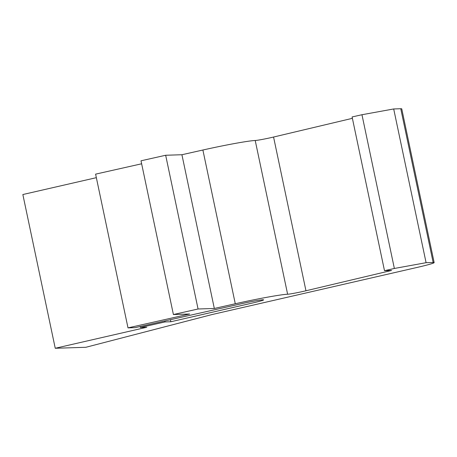 <?xml version="1.0" encoding="UTF-8"?>
<svg xmlns="http://www.w3.org/2000/svg" width="457" height="457" viewBox="0 0 457 457"><rect width="100%" height="100%" fill="white"/><g stroke="black" fill="none" stroke-linecap="round" stroke-linejoin="round"><path stroke-width="0.69" d="M141.636 163.789L95.604 174.14L128 327.875L189.655 314.01L173.403 314.536L198.064 308.989L214.322 308.469L235.281 303.756A43.255 2.114 -11.9 0 1 287.619 294.234A13.11 0.64 168.1 0 0 305.962 290.772L391.563 270.458L384.497 270.687L394.362 268.465L426.09 262.695L433.156 262.467A26.215 1.28 -11.9 0 1 434.15 262.604A26.215 1.28 -11.9 0 1 417.687 267.299L211.985 314.565L85.876 347.286L55.246 348.268L146.777 327.269L140.368 327.475L165.034 321.934L170.861 321.745L251.556 303.231A17.04 0.834 168.1 0 0 263.62 299.866A17.04 0.834 168.1 0 0 242.347 303.528L135.072 327.646L128 327.875M352.387 118.329L273.566 137.037A13.11 0.64 -11.9 0 1 255.217 140.493A43.255 2.114 168.1 0 0 202.885 150.016L181.92 154.734L165.668 155.254L141.007 160.801L173.403 314.536M434.15 262.604L401.754 108.869A26.215 1.28 168.1 0 0 400.76 108.732L393.694 108.96L361.961 114.73L352.096 116.946L384.497 270.687M96.347 177.67L22.85 194.533L55.246 348.268M170.861 321.745L170.432 319.694M165.034 321.934L164.828 320.957M140.368 327.475L140.162 326.504M426.09 262.695L393.694 108.96M394.362 268.465L361.961 114.73M214.322 308.469L181.92 154.734M198.064 308.989L165.668 155.254M433.156 262.467L400.76 108.732M305.962 290.772L273.566 137.037M287.619 294.234L255.217 140.493M235.281 303.756L202.885 150.016"/></g></svg>
